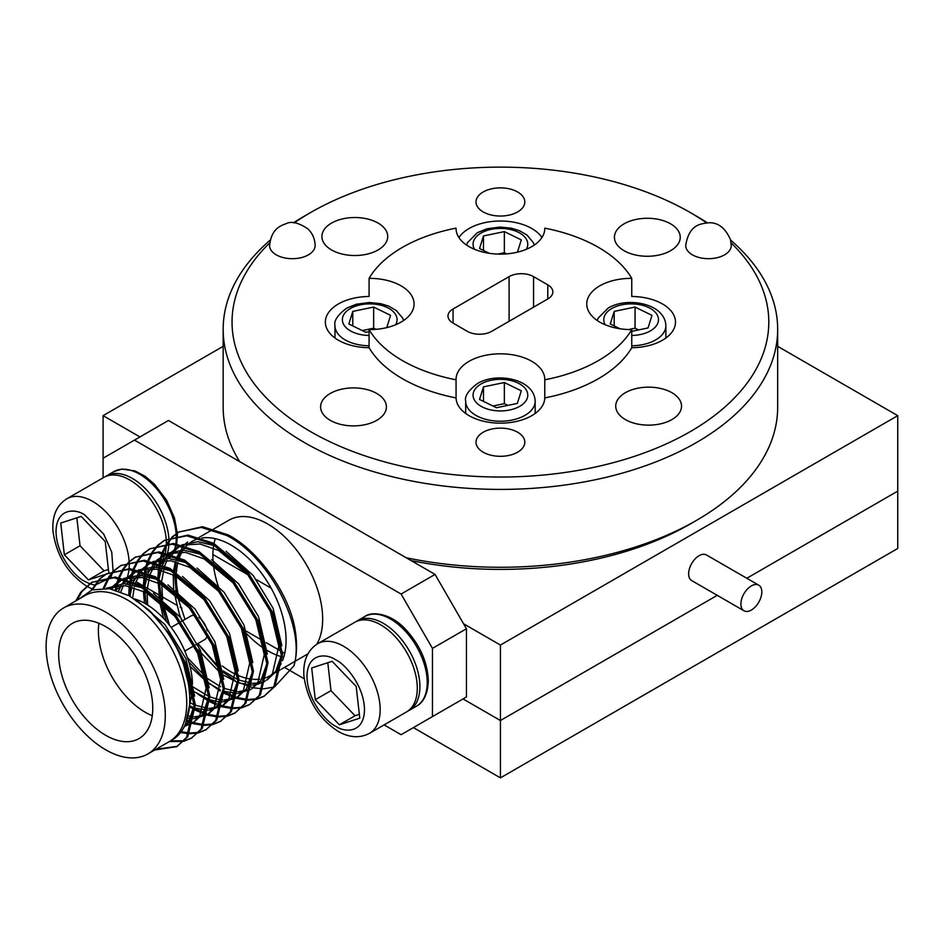<?xml version="1.0" encoding="UTF-8"?>
<svg xmlns="http://www.w3.org/2000/svg" width="945" height="945" viewBox="0 0 945 945"><rect width="100%" height="100%" fill="white"/><g stroke="black" fill="none" stroke-linecap="round" stroke-linejoin="round"><path stroke-width="1.42" d="M463.558 623.771L500.425 645.057L897.75 415.658L897.75 491.116L746.81 578.257L897.75 491.116L897.75 548.466L500.425 777.865L413.378 727.603M246.444 631.236L262.497 640.497M266.254 642.671L281.114 651.247M282.449 652.026L284.74 653.338M500.425 645.057L500.425 720.515L463.038 698.934L500.425 720.515L500.425 777.865M212.885 554.514L248.145 574.867L212.885 554.514M256.485 579.687L271.132 588.133L256.485 579.687M500.425 720.515L717.231 595.338L500.425 720.515M223.162 346.331L103.088 415.658L139.943 436.933M103.088 415.658L103.088 477.839M897.75 415.658L777.676 346.331M740.904 604.009A14.789 8.54 120 0 0 743.975 610.777A14.789 8.54 120 0 0 755.362 606.808A14.789 8.54 120 0 0 761.824 591.936A14.789 8.54 120 0 0 758.764 585.168A14.789 8.54 120 0 0 747.365 589.125A14.789 8.54 120 0 0 740.904 604.009M758.764 585.168L706.482 554.975A14.789 8.54 120 0 0 695.083 558.944A14.789 8.54 120 0 0 688.633 573.816A14.789 8.54 120 0 0 691.693 580.584L743.975 610.777M136.86 658.252A13.679 7.903 -120 0 0 140.959 665.351M195.993 615.868A13.679 7.903 -120 0 0 190.878 616.01L181.251 621.562M105.71 626.641A66.54 38.414 -120 0 0 72.434 623.346A66.54 38.414 -120 0 0 62.228 676.667A66.54 38.414 -120 0 0 105.71 735.304A66.54 38.414 -120 0 0 138.974 738.6A66.54 38.414 -120 0 0 149.18 685.279A66.54 38.414 -120 0 0 105.71 626.641M192.485 684.133A66.54 38.414 -120 0 0 145.435 603.701A66.54 38.414 -120 0 0 134.403 598.846M98.882 623.275A66.54 38.414 -120 0 0 145.435 712.365A66.54 38.414 -120 0 0 152.263 715.731M105.71 749.798A84.282 48.667 -120 0 0 147.845 753.968A84.282 48.667 -120 0 0 160.768 686.424A84.282 48.667 -120 0 0 105.71 612.147A84.282 48.667 -120 0 0 63.563 607.978A84.282 48.667 -120 0 0 50.64 675.521A84.282 48.667 -120 0 0 105.71 749.798M147.845 753.968L169.285 741.589A84.282 48.667 -120 0 0 171.069 740.467A84.282 48.667 -120 0 0 181.7 672.391A84.282 48.667 -120 0 0 127.138 599.78A84.282 48.667 -120 0 0 84.991 595.598L63.563 607.978M222.335 665.989A77.632 44.817 -120 0 0 231.182 671.919A77.632 44.817 -120 0 0 237.408 675.108M238.742 675.687A77.632 44.817 -120 0 0 252.15 679.219M253.343 679.313A77.632 44.817 -120 0 0 259.686 679.16M261.954 678.782A77.632 44.817 -120 0 0 265.923 677.671M267.116 677.199A77.632 44.817 -120 0 0 269.998 675.769A77.632 44.817 -120 0 0 281.137 663.638M282.52 660.602A77.632 44.817 -120 0 0 231.182 545.147A77.632 44.817 -120 0 0 201.781 538.024M267.163 650.432A77.632 44.817 -120 0 0 267.778 650.786A77.632 44.817 -120 0 0 281.35 656.657M282.602 656.999A77.632 44.817 -120 0 0 283.713 657.259M295.064 661.287L306.593 654.637A77.632 44.817 -120 0 0 307.976 653.775M316.776 644.254A77.632 44.817 -120 0 0 267.778 524.014A77.632 44.817 -120 0 0 228.962 520.175L213.901 528.869M154.767 749.976L176.774 746.656L186.567 737.36L194.115 705.383L184.145 663.307L176.609 647.857A92.421 53.357 -120 0 0 148.932 610.045L129.134 595.728L109.549 588.688L92.137 589.881L78.742 599.213M156.008 749.255L177.388 746.29M176.774 746.656L187.807 736.651L195.355 704.675L185.385 662.587L170.053 634.615L148.932 610.045M169.297 741.589L183.401 741.352M184.133 741.175L191.303 738.269L201.108 728.973L208.644 696.997L198.686 654.909L173.549 614.179L139.659 585.9L114.085 577.749L91.618 582.392L80.644 592.361L75.789 600.914M170.478 740.856L183.909 740.797M184.641 740.644L191.918 737.903M191.303 738.269L202.348 728.264L209.885 696.288L199.927 654.2L174.79 613.47L140.899 585.191L115.325 577.041L91.618 582.392M180.471 732.493L188.728 733.733M189.567 733.757L197.942 732.966M198.663 732.788L205.833 729.883L215.637 720.586L223.185 688.61L213.216 646.522L188.09 605.792L154.2 577.513L128.626 569.362L106.147 573.993L99.946 578.588M181.121 731.631L189.106 732.966M189.969 733.013L198.45 732.41M199.182 732.245L206.447 729.516M205.833 729.883L216.877 719.866L224.426 687.889L214.456 645.801L189.319 605.072L155.441 576.804L129.867 568.642L106.147 573.993M186.472 721.271L192.485 723.421M193.465 723.705L203.258 725.335M204.096 725.37L212.471 724.567M213.192 724.402L220.374 721.484L230.178 712.187L237.715 680.211L227.745 638.135L202.62 597.394L168.73 569.126L143.156 560.976L120.688 565.606L114.475 570.201M186.85 720.184L192.709 722.405M193.713 722.712L203.647 724.567M204.498 724.626L212.979 724.012M213.712 723.858L220.988 721.118M220.374 721.484L231.407 711.479L238.955 679.502L228.985 637.414L203.86 596.685L169.97 568.406L144.396 560.255L120.688 565.606M189.52 706.825L194.15 709.565M195.343 710.203L207.014 715.034M208.006 715.318L217.787 716.948M218.638 716.983L227.013 716.18M227.733 716.003L234.903 713.097L244.708 703.801L252.256 671.824L242.286 629.736L217.149 589.007L183.271 560.728L157.685 552.577L135.218 557.219L129.016 561.803M191.776 706.742L194.162 708.159M195.391 708.845L207.25 714.007M208.254 714.314L218.177 716.18M219.027 716.227L227.521 715.625M228.253 715.471L235.518 712.731M234.903 713.097L245.948 703.08L253.484 671.104L243.526 629.027L218.389 588.298L184.511 560.019L158.925 551.868L135.218 557.219M197.694 693.996L208.68 701.166M209.885 701.816L215.921 704.651M217.539 705.289L221.543 706.647M222.536 706.931L232.328 708.561M233.167 708.585L241.542 707.793M242.263 707.616L249.445 704.71L259.237 695.414L266.785 663.437L256.816 621.349L231.69 580.62L197.8 552.341L172.226 544.19L149.759 548.821L143.545 553.416M206.305 698.355L208.691 699.772M209.92 700.458L216.44 703.635M218.141 704.32L221.78 705.62M222.784 705.927L232.706 707.793M233.569 707.84L242.05 707.238M242.782 707.073L250.059 704.344M249.445 704.71L260.477 694.693L268.026 662.717L258.056 620.629L232.931 579.899L199.041 551.62L173.467 543.469L149.759 548.821M208.432 682.585L220.138 691.008M222.618 692.449L223.209 692.779M224.414 693.429L236.085 698.249M237.065 698.532L246.858 700.162M247.696 700.198L256.071 699.394M256.804 699.229L263.974 696.311L273.778 687.015L281.315 655.039L271.357 612.951L246.22 572.221L212.33 543.954L186.756 535.803L164.288 540.434L158.087 545.017M224.449 692.059L236.321 697.221M237.325 697.54L247.247 699.394M248.098 699.454L256.579 698.839M257.312 698.686L264.588 695.945M263.974 696.311L275.019 686.306L282.555 654.33L272.585 612.242L247.46 571.512L213.57 543.233L187.996 535.083L164.288 540.434M92.244 582.037L81.884 591.641L77.029 600.205M99.414 579.096L91.452 590.129M106.773 573.65L100.654 578.375M100.123 578.895L92.515 589.763M113.943 570.697L108.734 576.982M108.297 577.655L103.3 588.156M121.314 565.252L115.184 569.989M114.664 570.508L109.537 576.934M109.112 577.619L104.293 588.18M128.485 562.31L123.263 568.595M122.826 569.256L118.704 577.419M118.373 578.281L116.471 584.376M116.152 585.676L115.302 589.952M135.844 556.865L129.725 561.59M129.193 562.11L124.067 568.547M123.641 569.233L119.613 577.56M119.283 578.446L117.582 584.164M117.251 585.557L116.377 590.271M143.014 553.924L137.805 560.196M137.368 560.869L133.233 569.032M132.902 569.894L130.056 580.313M129.867 581.411L129.465 584.045M129.205 586.266L128.768 595.527M150.373 548.478L144.254 553.203M143.723 553.723L138.608 560.161M138.171 560.834L134.143 569.173M133.824 570.048L131.095 580.691M130.918 581.813L130.599 584.211M130.351 586.502L130.02 595.858M157.543 545.525L152.334 551.809M151.897 552.482L147.763 560.645M147.432 561.495L146.097 565.535M145.873 566.327L144.585 571.926M144.396 573.024L143.309 586.538M143.416 591.157L144.053 598.87M164.914 540.079L158.784 544.816M158.264 545.336L153.137 551.762M152.712 552.447L148.672 560.787M148.353 561.661L147.361 564.72M147.231 565.169L145.636 572.304M145.459 573.426L144.55 587.27M144.585 588.77L146.168 604.127M178.818 532.047L202.525 526.696L228.111 534.846C258.068 550.167 288.213 592.55 294.734 627.645A92.421 53.357 -120 0 1 293.942 665.788C305.66 627.326 269.939 557.432 226.871 535.555L201.297 527.404L178.818 532.047L172.616 536.63M172.084 537.138L166.875 543.422M166.438 544.084L162.304 552.246M161.973 553.108L160.071 559.204M159.752 560.503L159.126 563.527M158.925 564.626L157.839 578.151M157.85 579.604L159.811 598.386M160.248 600.559L166.391 621.479M188.752 661.807L206.801 681.191M179.444 531.692L173.325 536.417M172.793 536.937L167.678 543.375M167.241 544.06L163.213 552.388M162.894 553.274L161.182 558.991M160.851 560.385L160.166 563.917M159.988 565.039L159.091 578.883L162.233 565.96M159.126 580.372L161.489 599.851M161.985 602.142L169.285 624.976M171.069 740.467C193.654 729.268 196.005 686.779 176.609 647.857M199.631 538.449A77.632 44.817 -120 0 0 192.367 541.296A77.632 44.817 -120 0 0 186.307 546.104M185.527 546.978A77.632 44.817 -120 0 0 179.432 557.491M179.042 558.589A77.632 44.817 -120 0 0 178.593 559.96M177.932 562.381A77.632 44.817 -120 0 0 176.431 572.245M176.29 576.356A77.632 44.817 -120 0 0 177.932 593.188M293.942 665.788L274.723 686.72M273.731 687.086L263.69 688.834M262.757 688.846L253.496 687.818M252.988 687.7L239.002 682.573M234.951 680.388L223.268 672.32M219.547 669.166L197.765 643.616M185.007 619.4L176.62 593.85M176.195 591.605L174.719 575.505M174.801 572.28L176.207 561.885M176.809 559.534L183.33 546.293M184.039 545.419L187.571 541.946L183.956 545.395M384.095 724.886L401.093 734.702L432.456 716.593L432.456 648.376L401.093 594.039L134.462 440.11L103.088 458.219M133.8 579.628L134.178 580.277M135.962 581.624L143.309 585.876M144.55 586.585L159.232 595.066M160.745 595.941L176.585 605.083M180.223 607.186L181.96 608.19M284.504 667.394L304.184 678.758M215.247 538.674A77.632 44.817 -120 0 0 214.031 543.481M213.783 544.757A77.632 44.817 -120 0 0 213.05 560.822M213.192 562.618A77.632 44.817 -120 0 0 219.429 589.515M244.471 631.343A77.632 44.817 -120 0 0 263.773 648.305M401.093 594.039L435.066 574.418L168.446 420.49L134.462 440.11M432.456 716.593L466.44 696.973L466.44 628.756L432.456 648.376M435.066 574.418L466.44 628.756M189.791 701.769A66.54 38.414 -120 0 0 192.308 689.815M195.627 644.856L204.557 639.694A13.679 7.903 -120 0 0 207.368 634.178M207.132 630.752A13.679 7.903 -120 0 0 198.816 617.392M183.212 546.257L177.176 556.499M176.762 557.574L176.113 559.393M175.416 561.673L173.644 570.508M173.242 574.749L173.632 589.385M173.868 591.369L179.491 614.51L182.031 621.113M197.871 649.534L220.067 672.663M223.528 675.155L237.762 682.538M239.002 682.963L251.547 685.054M252.681 685.019L256.048 684.641M257.843 684.251L265.261 681.014M266.537 680.105L272.443 673.761L278.799 646.238L270.022 609.962L248.145 574.867L218.708 550.533L200.08 543.989L182.739 545.064M181.05 545.667L176.939 547.639L169.415 553.782M168.683 554.644L165.895 558.507M164.879 560.231L162.646 564.897M158.961 580.277L159.02 596.992M159.575 601.469L163.402 618.195M190.004 666.343L206.979 682.125M208.538 683.223L220.303 689.779M224.461 691.362L237.006 693.441M238.14 693.406L250.72 689.401M252.008 688.492L257.914 682.16L264.269 654.625L255.493 618.361L233.616 583.266L204.167 558.92L185.539 552.376L168.198 553.463M166.521 554.065L157.035 559.995M155.748 561.247L154.886 562.18M154.141 563.031L148.117 573.284M147.692 574.347L144.585 587.294M144.183 591.535L144.278 603.052M194.008 691.622L208.691 699.324M209.932 699.749L217.385 701.509M219.535 701.745L222.477 701.84M223.611 701.804L236.191 697.788M237.467 696.89L243.385 690.547L249.728 663.012L240.963 626.748L219.075 591.653L189.638 567.319L171.01 560.763L153.669 561.85M151.98 562.452L147.869 564.425L140.356 570.567M139.612 571.43L133.576 581.683M133.162 582.746L132.513 584.565M131.816 586.845L129.985 596.201M189.602 705.832L194.162 707.71M195.391 708.148L207.947 710.227M209.069 710.191L221.65 706.187M222.937 705.277L228.844 698.934L235.199 671.411L226.422 635.134L204.545 600.04L175.108 575.706L156.48 569.162L139.139 570.237M137.45 570.839L133.339 572.812L125.815 578.954M125.083 579.817L122.295 583.679M121.267 585.404L118.668 591.015M187.464 718.165L193.406 718.625M194.54 718.578L207.12 714.574M208.408 713.664L214.314 707.332L220.669 679.798L211.893 643.533L190.016 608.438L160.567 584.105L141.939 577.549L124.598 578.635M122.921 579.238L118.81 581.21L110.081 588.77M184.287 726.41L192.591 722.972M193.867 722.063L199.773 715.719L206.128 688.184L197.351 651.92L175.475 616.825L146.038 592.491L125.378 585.664L106.726 588.333M185.574 723.61L191.575 696.134L182.078 658.594M197.93 643.521L219.334 667.902M223.103 670.915L237.691 679.561M238.979 680.093L251.795 683.223M252.929 683.282L257.217 683.152M259.084 682.881L265.273 680.943M267.092 679.998L275.479 672.013L281.338 655.535M281.87 645.766L273.058 608.214L253.177 575.493L226.079 551.289M215.909 545.997L197.907 541.721L181.924 544.863M180.578 545.548L170.702 554.16M170.053 555.058L167.903 558.471M166.946 560.314L164.69 565.783M164.335 566.905L161.808 580.573M161.701 582.037L162.599 599.721M163.461 604.706L169.533 625.271M187.323 657.484L205.963 677.258M207.664 678.616L220.575 686.767M224.437 688.492L237.254 691.61M238.4 691.681L250.732 689.342M251.949 688.74L260.95 680.412L266.797 663.922M267.34 654.153L258.528 616.601L238.648 583.88L211.55 559.676M201.379 554.384L183.365 550.108L167.383 553.25A51.751 29.886 60 0 0 168.907 544.036M166.048 553.947L158.772 559.499M157.543 560.857L156.173 562.558M155.512 563.456L150.16 574.182M149.794 575.292L147.266 588.971M147.077 593.058L147.668 605.048M193.123 687.003L208.621 696.347M209.908 696.878L218.177 699.383M220.421 699.761L222.725 700.009M223.859 700.068L236.203 697.729M238.022 696.784L246.409 688.799L252.268 672.32M252.799 662.539L243.987 624.999L224.107 592.279L197.021 568.075M186.85 562.771L168.836 558.495L152.854 561.637M151.507 562.334L147.869 564.425M149.416 563.598L141.632 570.945M140.982 571.843L135.631 582.569M135.265 583.691L134.84 585.097M134.214 587.518L132.702 597.783M189.768 702.667L194.091 704.734M195.367 705.277L208.195 708.396M209.329 708.455L221.673 706.116M223.492 705.171L231.879 697.186L237.727 680.707M238.27 670.938L229.458 633.386L209.577 600.666L182.479 576.462M172.309 571.17L154.307 566.894L138.324 570.036M136.978 570.721L127.102 579.332M126.453 580.23L124.303 583.656M123.346 585.487L120.818 591.806M188.043 715.944L193.654 716.794M194.8 716.853L207.132 714.514M208.951 713.569L217.35 705.584L223.197 689.106M223.741 679.325L214.917 641.785L195.048 609.053L167.95 584.861M157.78 579.557L139.765 575.281L123.783 578.423M122.448 579.12L111.616 589.054M184.936 725.063L192.603 722.901M193.82 722.299L202.809 713.971L208.668 697.493M209.199 687.712L200.387 650.172L180.507 617.451L153.421 593.247M143.238 587.944L124.008 583.644L106.525 588.31M183.625 727.685L188.279 722.358L194.127 705.88M194.67 696.111L185.858 658.559L164.879 624.515L136.458 600.205M269.727 242.9A268.38 154.956 0 0 0 310.645 431.652A268.38 154.956 0 0 0 665.162 444.41A268.38 154.956 0 0 0 731.111 242.9M706.588 222.878A268.38 154.956 0 0 0 690.204 212.519A268.38 154.956 0 0 0 690.193 212.519L696.477 216.145A277.263 160.071 180 0 1 707.403 222.831M730.603 240.101A277.263 160.071 180 0 1 777.676 329.332A277.263 160.071 180 0 1 606.525 477.225A277.263 160.071 180 0 1 304.373 442.52A277.263 160.071 180 0 1 223.162 329.332A277.263 160.071 180 0 1 270.235 240.101M406.196 557.751A277.263 160.071 0 0 0 696.477 520.388L690.204 524.014A268.38 154.956 180 0 1 411.051 560.562M696.477 520.388A277.263 160.071 0 0 0 777.676 407.2L777.676 329.332M517.671 432.255A24.393 14.092 0 0 0 491.081 429.207A24.393 14.092 0 0 0 476.02 442.213A24.393 14.092 0 0 0 483.167 452.183A24.393 14.092 0 0 0 509.757 455.23A24.393 14.092 0 0 0 524.818 442.213A24.393 14.092 0 0 0 517.671 432.255M517.671 192A24.393 14.092 0 0 0 491.081 188.941A24.393 14.092 0 0 0 476.02 201.958A24.393 14.092 0 0 0 483.167 211.916A24.393 14.092 0 0 0 509.757 214.964A24.393 14.092 0 0 0 524.818 201.958A24.393 14.092 0 0 0 517.671 192M671.895 392.718A32.898 18.994 0 0 0 636.032 388.596A32.898 18.994 0 0 0 615.727 406.149A32.898 18.994 0 0 0 625.366 419.58A32.898 18.994 0 0 0 661.216 423.691A32.898 18.994 0 0 0 681.534 406.149A32.898 18.994 0 0 0 671.895 392.718M376.771 393.474A32.898 18.994 0 0 0 340.921 389.352A32.898 18.994 0 0 0 320.615 406.905A32.898 18.994 0 0 0 330.242 420.336A32.898 18.994 0 0 0 366.105 424.447A32.898 18.994 0 0 0 386.41 406.905A32.898 18.994 0 0 0 376.771 393.474M670.596 223.835A32.898 18.994 0 0 0 634.733 219.724A32.898 18.994 0 0 0 614.427 237.266A32.898 18.994 0 0 0 624.066 250.697A32.898 18.994 0 0 0 659.917 254.819A32.898 18.994 0 0 0 680.235 237.266A32.898 18.994 0 0 0 670.596 223.835M378.083 223.079A32.898 18.994 0 0 0 342.232 218.968A32.898 18.994 0 0 0 321.914 236.522A32.898 18.994 0 0 0 331.553 249.952A32.898 18.994 0 0 0 367.416 254.063A32.898 18.994 0 0 0 387.722 236.522A32.898 18.994 0 0 0 378.083 223.079M456.069 228.891L456.069 228.147A138.631 80.041 0 0 0 369.082 278.362L369.082 296.482A44.356 25.609 0 0 0 325.363 322.091A44.356 25.609 0 0 0 338.345 340.2A44.356 25.609 0 0 0 369.082 347.701L369.082 329.581A138.631 80.041 0 0 0 456.069 379.807L456.069 397.916A44.356 25.609 0 0 0 469.051 415.658A44.356 25.609 0 0 0 517.104 421.281A44.356 25.609 0 0 0 544.781 397.916L544.781 379.807A138.631 80.041 0 0 0 631.756 329.581L631.756 347.701A44.356 25.609 0 0 0 675.486 322.091A44.356 25.609 0 0 0 662.492 303.971A44.356 25.609 0 0 0 631.756 296.482L631.756 278.362A138.631 80.041 0 0 0 598.445 247.377A138.631 80.041 0 0 0 544.781 228.147L544.781 228.891M541.922 237.573A44.356 25.609 0 0 0 531.787 228.513A44.356 25.609 0 0 0 458.927 237.573M544.781 228.147A44.356 25.609 180 0 1 544.781 228.513A44.356 25.609 180 0 1 517.399 252.173A44.356 25.609 180 0 1 469.051 246.621A44.356 25.609 180 0 1 456.057 228.513A44.356 25.609 180 0 1 456.069 228.147M369.082 329.581A44.356 25.609 0 0 0 414.075 303.971A44.356 25.609 0 0 0 401.093 285.862A44.356 25.609 0 0 0 369.082 278.362M631.756 329.581A44.356 25.609 180 0 1 599.756 322.091A44.356 25.609 180 0 1 586.762 303.971A44.356 25.609 180 0 1 631.756 278.362M544.781 379.807A44.356 25.609 0 0 0 544.781 379.441A44.356 25.609 0 0 0 531.787 361.321A44.356 25.609 0 0 0 483.438 355.769A44.356 25.609 0 0 0 456.057 379.441A44.356 25.609 0 0 0 456.069 379.807M369.082 347.701A138.631 80.041 0 0 0 456.069 397.916M544.781 397.916A138.631 80.041 0 0 0 631.756 347.701M293.434 222.831A277.263 160.071 180 0 1 304.361 216.145L310.645 212.519A268.38 154.956 0 0 0 294.261 222.878M223.162 329.332L223.162 407.2A277.263 160.071 0 0 0 239.664 461.609M696.477 216.145L690.204 212.519A268.38 154.956 0 0 0 310.645 212.519M547.781 284.835A17.305 9.993 180 0 1 552.849 291.899A17.305 9.993 180 0 1 547.781 298.963L547.781 284.835L533.571 276.625L533.571 307.172M453.057 323.107A17.305 9.993 180 0 1 447.989 316.055A17.305 9.993 180 0 1 453.057 308.991L453.057 323.107L467.279 331.317A17.305 9.993 180 0 0 491.743 331.317L547.781 298.963M509.095 321.3L509.095 276.625L453.057 308.991M509.095 276.625A17.305 9.993 180 0 1 533.571 276.625M406.574 711.904A51.751 29.886 -120 0 0 414.512 670.442A51.751 29.886 -120 0 0 380.693 624.834A51.751 29.886 -120 0 0 354.824 622.271L317.697 643.699A51.751 29.886 60 0 1 343.578 646.262A51.751 29.886 60 0 1 377.386 691.87A51.751 29.886 60 0 1 369.46 733.344L406.574 711.904M359.797 718.153L339.349 724.791L315.299 699.69L311.685 667.95L332.12 661.299L356.17 686.401L359.797 718.153M315.299 699.69L330.986 690.641L355.036 715.743L339.349 724.791M355.036 715.743L359.36 714.337M327.797 662.705L330.986 690.641M146.156 572.505L155.63 567.024A51.751 29.886 -120 0 0 158.878 564.614M160.307 563.102A51.751 29.886 -120 0 0 162.327 560.279M163.178 558.708A51.751 29.886 -120 0 0 165.056 553.711M165.304 552.778A51.751 29.886 -120 0 0 166.296 545.69M166.344 543.458A51.751 29.886 -120 0 0 166.202 539.406M166.19 539.347A51.751 29.886 -120 0 0 129.749 479.954A51.751 29.886 -120 0 0 103.879 477.39L66.752 498.818A51.751 29.886 60 0 1 92.634 501.382A51.751 29.886 60 0 1 129.134 561.696M108.769 572.635L108.84 573.272L105.805 574.253M105.604 574.324L88.405 579.911L64.354 554.809L60.74 523.058L81.175 516.419L105.226 541.52L108.758 572.528M64.354 554.809L80.041 545.761L104.092 570.863L88.405 579.911M104.092 570.863L108.415 569.457M76.852 517.825L80.041 545.761M483.486 386.859L479.54 399.463L496.479 407.732L517.352 403.409L521.297 390.805L504.358 382.524L483.486 386.859L483.486 401.389M507.867 405.37L504.358 403.657L492.971 406.019M504.358 403.657L504.358 382.524M386.753 327.62L390.592 315.346L373.665 307.066L352.792 311.401L348.847 324.005L365.774 332.274L369.082 331.589M352.792 325.93L352.792 311.401M375.98 329.332L373.665 328.198L362.266 330.561M373.665 328.198L373.665 307.066M631.756 331.329L648.057 327.95L651.991 315.346L635.064 307.066L614.191 311.401L610.246 324.005L620.014 328.777M614.191 325.93L614.191 311.401M638.572 329.911L635.064 328.198L628.567 329.545M635.064 328.198L635.064 307.066M517.447 252.161L521.297 239.888L504.358 231.608L483.486 235.943L479.54 248.547L489.309 253.307M483.486 250.472L483.486 235.943M506.685 253.874L504.358 252.74L497.873 254.087M504.358 252.74L504.358 231.608M731.265 245.535A22.774 13.147 180 0 1 710.25 258.647A22.774 13.147 180 0 1 685.999 247.566A22.774 13.147 180 0 1 685.727 245.535C689.094 223.752 701.426 223.882 708.49 222.796C717.869 222.217 725.205 227.828 730.485 239.628L731.265 245.535M315.122 245.535A22.774 13.147 180 0 1 298.714 258.162A22.774 13.147 180 0 1 273.129 252.598A22.774 13.147 180 0 1 269.573 245.535C271.416 228.702 280.559 225.725 286.193 223.646C291.32 220.965 298.478 222.654 307.668 228.714C312.417 233.061 314.898 238.66 315.122 245.535M335.735 726.244C327.324 722.724 307.373 701.249 306.983 676.443C307.373 652.097 327.324 653.656 335.735 659.846C344.145 663.366 364.097 684.841 364.486 709.648C364.097 733.993 344.145 732.434 335.735 726.244M364.758 616.53C370.723 611.462 389.753 612.372 405.24 628.945C419.899 644.774 427.589 662.114 428.309 680.979C427.553 699.087 419.911 704.344 416.509 706.175A51.751 29.886 -120 0 0 427.223 682.479A51.751 29.886 -120 0 0 404.637 630.398A51.751 29.886 -120 0 0 364.758 616.53L357.434 620.759A51.751 29.886 60 0 1 397.313 634.627A51.751 29.886 60 0 1 419.911 686.708A51.751 29.886 60 0 1 409.185 710.404L407.803 711.124M89.574 583.667L84.79 581.364C76.38 577.844 56.428 556.369 56.038 531.562C56.428 507.217 76.38 508.776 84.79 514.966L103.761 534.161L111.758 552.187L113.046 570.674M129.158 562.145A51.751 29.886 60 0 1 129.075 568.595M128.993 569.398A51.751 29.886 60 0 1 127.374 576.97M120.287 587.282A51.751 29.886 60 0 1 118.515 588.463L120.192 587.495M112.987 570.993L111.037 576.887M110.659 577.608L95.138 585.12M94.441 585.014L89.728 583.726M168.966 541.473A51.751 29.886 60 0 1 168.966 541.828A51.751 29.886 60 0 1 168.942 543.328M167.052 554.195A51.751 29.886 60 0 1 165.068 558.542M163.993 560.22A51.751 29.886 60 0 1 160.437 564.011M158.24 565.523L158.843 565.181A51.751 29.886 60 0 1 158.24 565.523L156.858 566.244M169.179 558.519A51.751 29.886 -120 0 0 171.6 555.577M172.203 554.644A51.751 29.886 -120 0 0 175.735 544.592M175.864 543.729A51.751 29.886 -120 0 0 176.278 537.599A51.751 29.886 -120 0 0 176.266 536.193M176.136 533.76A51.751 29.886 -120 0 0 152.18 483.958A51.751 29.886 -120 0 0 113.813 471.649L106.49 475.878A51.751 29.886 60 0 1 144.88 488.211A51.751 29.886 60 0 1 168.824 538.048M168.836 538.237A51.751 29.886 60 0 1 168.942 540.575M176.242 535.709A51.751 29.886 -120 0 0 176.148 533.96M524.995 415.351A34.752 20.058 180 0 1 487.124 419.698A34.752 20.058 180 0 1 465.672 401.164C464.467 396.298 468.377 390.439 477.379 383.599C496.208 371.905 534.374 378.673 535.165 401.164A34.752 20.058 180 0 1 524.995 415.351M481.076 383.965A27.358 15.793 -0 0 0 481.076 406.303A27.358 15.793 -0 0 0 519.762 406.303A27.358 15.793 -0 0 0 519.762 383.965A27.358 15.793 -0 0 0 481.076 383.965M369.082 345.764A34.752 20.058 180 0 1 334.967 325.706C333.774 320.839 337.672 314.98 346.673 308.141L356.336 304.231L369.341 302.518L380.611 303.64L388.773 306.168L396.321 310.539L402.664 318.122L403.633 320.485M395.612 324.773A27.358 15.793 -0 0 0 384.19 306.263A27.358 15.793 -0 0 0 350.371 308.507A27.358 15.793 -0 0 0 344.323 325.541A27.358 15.793 -0 0 0 369.082 335.463M665.871 338.003L665.871 325.706A34.752 20.058 180 0 1 655.688 339.893A34.752 20.058 180 0 1 631.756 345.764M631.756 335.463A27.358 15.793 -0 0 0 650.467 330.844A27.358 15.793 -0 0 0 650.467 308.507A27.358 15.793 -0 0 0 611.781 308.507A27.358 15.793 -0 0 0 605.237 324.773M526.306 249.315A27.358 15.793 -0 0 0 514.883 230.804A27.358 15.793 -0 0 0 481.076 233.049A27.358 15.793 -0 0 0 474.532 249.315M180.011 622.282L171.163 627.385M269.998 675.769L280.37 669.781M281.61 669.06L294.899 661.382M192.367 541.296L198.119 537.977M199.36 537.256L212.66 529.578M194.386 645.565L184.842 651.081M264.057 681.747L265.238 681.061M176.939 547.639L179.975 545.891M249.527 690.145L250.708 689.46M162.41 556.038L165.446 554.278M234.986 698.532L236.179 697.847M220.457 706.919L221.638 706.246M133.339 572.812L136.375 571.063M205.927 715.318L207.109 714.633M118.81 581.21L121.834 579.45M191.386 723.705L192.579 723.019M193.808 722.311L194.422 721.956M106.501 588.31L107.305 587.849M317.697 643.699C307.597 650.125 302.991 660.791 303.877 675.699C307.184 699.997 318.571 718.543 338.038 731.324C349.319 737.738 359.797 738.411 369.46 733.344M409.185 710.404L416.509 706.175M357.434 620.759L356.111 621.597M66.752 498.818C56.653 505.232 52.046 515.899 52.932 530.818C56.239 555.117 67.627 573.662 87.094 586.443L92.067 588.936M126.665 583.75L129.772 581.955M131.615 580.891L134.722 579.096M137.757 577.348L144.301 573.568M92.775 589.231L93.413 589.479M116.495 589.503L118.515 588.463M177.365 536.028L176.691 543.836M176.514 544.722L172.462 554.727M171.825 555.648L169.285 558.519M160.685 564.106L163.792 562.31M177.365 535.508L177.282 533.122M177.27 532.992L174.435 517.884L166.592 500.188L154.295 484.064L145.176 476.339L135.135 470.976L121.929 469.039L113.813 471.649M106.49 475.878L105.167 476.705M465.672 401.164L465.672 413.461M535.165 401.164L535.165 413.461M334.967 325.706L334.967 338.003M597.205 320.485L598.173 318.122L608.084 308.141C626.913 296.447 665.067 303.203 665.871 325.706M466.511 245.027L467.468 242.664L477.379 232.683L487.029 228.773L500.047 227.06L511.316 228.17L519.478 230.71L527.026 235.069L533.37 242.664L534.327 245.027"/></g></svg>
